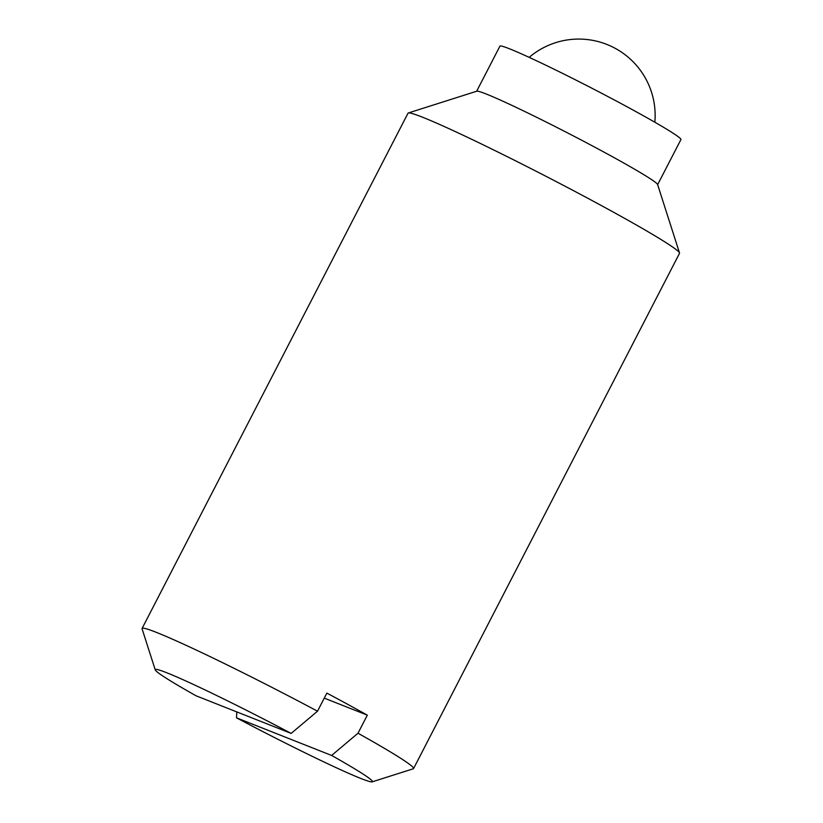 <?xml version="1.0" encoding="UTF-8"?>
<svg xmlns="http://www.w3.org/2000/svg" width="823" height="823" viewBox="0 0 823 823"><rect width="100%" height="100%" fill="white"/><g stroke="black" fill="none" stroke-linecap="round" stroke-linejoin="round"><path stroke-width="1.23" d="M196.039 695.785L291.157 733.416A122.205 5.761 -152.7 0 0 155.238 669.881A122.205 5.761 -152.7 0 0 196.039 695.785M236.798 711.916L236.51 717.831A122.205 5.761 -152.7 0 0 372.181 781.85A122.205 5.761 -152.7 0 0 331.628 755.452L357.995 733.231A152.759 7.191 -152.7 0 1 413.568 768.569L679.51 253.319A152.759 7.191 -152.7 0 0 679.51 252.939A152.759 7.191 -152.7 0 0 547.069 176.863A152.759 7.191 -152.7 0 0 408.331 112.967A152.759 7.191 -152.7 0 0 408.023 113.193L142.091 628.443A152.759 7.191 -152.7 0 0 142.081 628.823L155.238 669.881M372.181 781.85L413.259 768.785A152.759 7.191 -152.7 0 0 413.568 768.569M324.272 698.12L367.325 715.156A152.759 7.191 -152.7 0 0 326.854 693.11L317.524 711.195A152.759 7.191 -152.7 0 0 142.091 628.443M367.325 715.156L357.995 733.231M236.51 717.831L331.628 755.452M317.524 711.195L291.157 733.416M679.51 252.939L657.598 184.517A101.836 4.794 -152.7 0 0 569.3 133.799A101.836 4.794 -152.7 0 0 476.805 91.199L408.331 112.967M657.639 184.661L680.919 139.571A101.836 4.794 -152.7 0 0 592.622 88.596A101.836 4.794 -152.7 0 0 499.931 46.15L476.651 91.25M654.841 122.226A76.374 76.374 0 0 0 529.179 57.363"/></g></svg>
